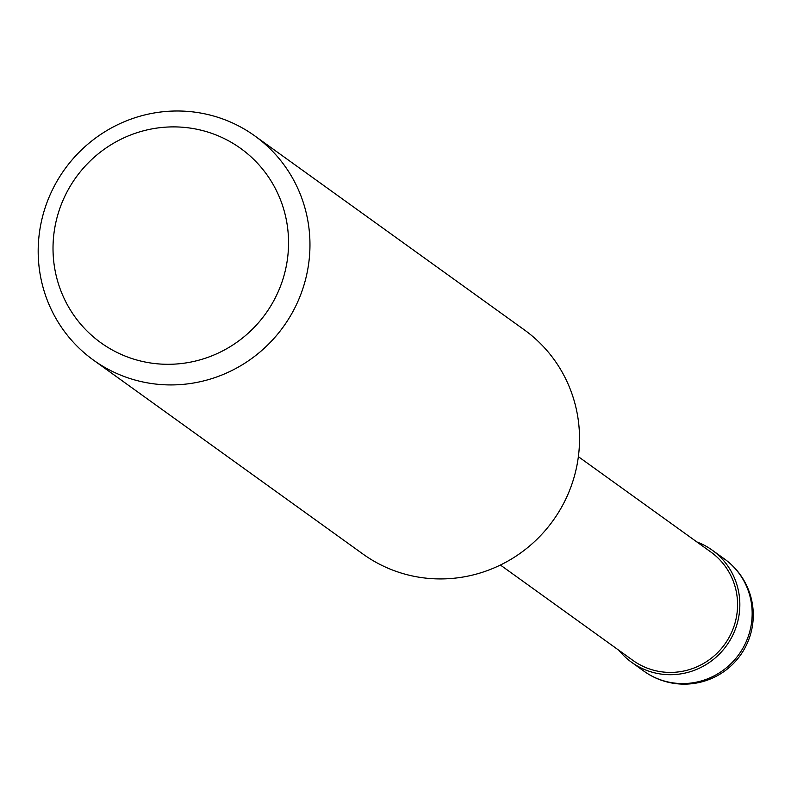 <?xml version="1.0" encoding="UTF-8"?>
<svg xmlns="http://www.w3.org/2000/svg" width="791" height="791" viewBox="0 0 791 791"><rect width="100%" height="100%" fill="white"/><g stroke="black" fill="none" stroke-linecap="round" stroke-linejoin="round"><path stroke-width="1.19" d="M222.805 118.986A138.109 134.727 -54.3 0 0 54.895 184.995A138.109 134.727 -54.3 0 0 93.397 360.063A138.109 134.727 -54.3 0 0 125.334 376.931A138.109 134.727 -54.3 0 0 293.253 310.932A138.109 134.727 -54.3 0 0 254.742 135.864A138.109 134.727 -54.3 0 0 222.805 118.986M128.547 357.374A119.698 116.771 125.7 0 1 60.848 205.64A119.698 116.771 125.7 0 1 213.026 133.817A119.698 116.771 125.7 0 1 280.726 285.551A119.698 116.771 125.7 0 1 128.547 357.374M254.742 135.864L524.314 329.857A138.109 134.727 125.7 0 1 562.826 504.925A138.109 134.727 125.7 0 1 394.907 570.934A138.109 134.727 125.7 0 1 362.97 554.056L93.397 360.063M500.396 565.031L632.909 660.396A66.751 65.119 -54.3 0 0 648.343 668.553A66.751 65.119 -54.3 0 0 729.5 636.656A66.751 65.119 -54.3 0 0 710.891 552.039L578.369 456.674M618.898 650.311A69.054 67.364 -54.3 0 0 631.564 662.265A69.054 67.364 -54.3 0 0 647.532 670.709A69.054 67.364 -54.3 0 0 731.487 637.704A69.054 67.364 -54.3 0 0 712.236 550.17A69.054 67.364 -54.3 0 0 696.871 541.954M659.852 679.578A69.054 67.364 125.7 0 1 643.884 671.134A69.054 69.054 0 0 0 745.27 647.354A69.054 69.054 0 0 0 724.556 559.039A69.054 67.364 125.7 0 1 743.807 646.573A69.054 67.364 125.7 0 1 659.852 679.578M631.564 662.265L643.884 671.134M712.236 550.17L724.556 559.039"/></g></svg>
